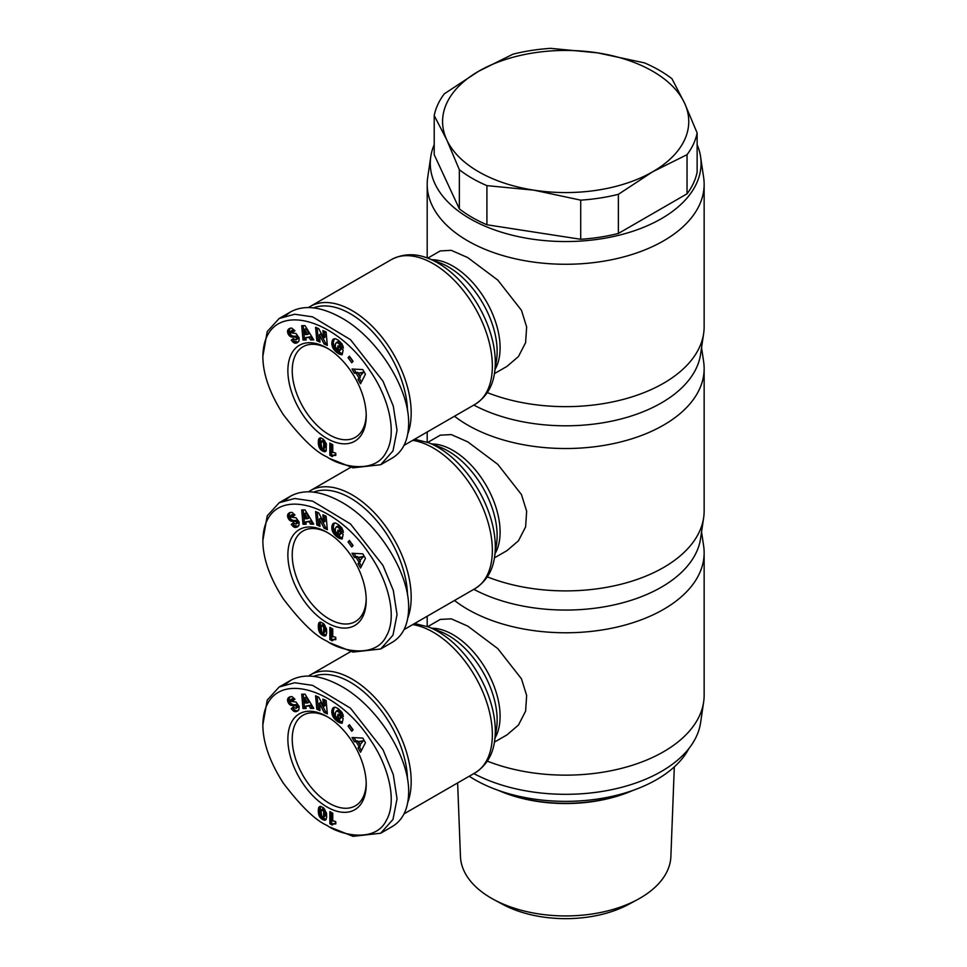 <?xml version="1.0" encoding="UTF-8"?>
<svg xmlns="http://www.w3.org/2000/svg" width="967" height="967" viewBox="0 0 967 967"><rect width="100%" height="100%" fill="white"/><g stroke="black" fill="none" stroke-linecap="round" stroke-linejoin="round"><path stroke-width="1.45" d="M407.796 433.784A83.597 48.265 -120 0 0 352.073 310.576A83.597 48.265 -120 0 0 310.274 306.43A83.597 48.265 -120 0 0 308.546 307.518M494.403 373.637L506.938 366.408L518.445 356.557L525.601 342.669L526.652 326.967L521.467 310.322L497.812 280.116L467.75 257.597L451.275 250.332L440.263 250.924L427.74 258.153M434.207 144.675A135.392 78.17 0 0 0 430.762 156.751L427.692 177.541A138.474 79.947 0 0 0 427.196 184.322A138.474 79.947 0 0 0 467.75 240.856A138.474 79.947 0 0 0 618.662 258.177A138.474 79.947 0 0 0 704.145 184.322A138.474 79.947 0 0 0 703.65 177.541L700.579 156.751A135.392 78.17 0 0 0 697.134 144.675M430.762 156.751A135.392 78.17 0 0 0 469.926 218.651A135.392 78.17 0 0 0 622.748 234.268A135.392 78.17 0 0 0 700.579 156.751M473.818 405.064A135.392 78.17 0 0 0 614.649 420.512A135.392 78.17 0 0 0 700.579 354.273L703.65 333.482A138.474 79.947 0 0 0 704.145 326.701L704.145 184.322M487.308 392.614A138.474 79.947 0 0 0 703.65 333.482M366.191 414.601A52.315 30.207 60 0 1 355.373 437.326A52.315 30.207 60 0 1 329.215 434.739A52.315 30.207 60 0 1 295.044 388.637A52.315 30.207 60 0 1 303.07 346.718A52.315 30.207 60 0 1 328.151 348.712M327.051 348.047L327.039 348.047A55.385 31.984 60 0 1 366.215 415.895A55.385 31.984 60 0 1 327.039 438.498A55.385 31.984 60 0 1 287.876 370.663A55.385 31.984 60 0 1 327.039 348.047M329.94 458.6L352.991 467.835L380.696 464.728L392.989 450.924L397.038 430.339L393.291 406.092L382.968 381.155L350.453 339.647L312.607 316.862L294.693 314.239L279.197 318.481L267.255 331.536L262.855 356.219C262.855 373.806 269.66 393.231 283.246 414.517C300.942 437.785 315.532 451.927 327.039 456.932C339.925 466.396 375.196 474.87 386.256 452.024C397.473 433.276 388.758 397.642 370.168 371.038C334.244 315.194 264.124 297.667 262.855 356.219M380.696 464.728L392.3 458.032C402.985 451.541 408.437 440.07 408.642 423.631C409.392 388.25 377.408 337.858 341.556 317.901C321.286 306.624 304.375 304.581 290.801 311.773L285.446 315.762M313.61 307.857A81.035 46.791 60 0 1 350.259 313.719A81.035 46.791 60 0 1 407.53 410.818M407.796 618.034A83.597 48.265 -120 0 0 352.073 494.826A83.597 48.265 -120 0 0 310.274 490.68A83.597 48.265 -120 0 0 308.546 491.768M494.403 557.886L506.938 550.658L518.445 540.807L525.601 526.918L526.652 511.229L521.467 494.584L497.812 464.365L467.75 441.859L451.275 434.582L440.263 435.174L427.74 442.415M454.49 416.233A138.474 79.947 0 0 0 467.75 425.105A138.474 79.947 0 0 0 618.662 442.439A138.474 79.947 0 0 0 704.145 368.572A138.474 79.947 0 0 0 703.65 361.791L701.558 347.637M473.818 589.326A135.392 78.17 0 0 0 614.649 604.762A135.392 78.17 0 0 0 700.579 538.522L703.65 517.732A138.474 79.947 0 0 0 704.145 510.951L704.145 368.572M487.308 576.864A138.474 79.947 0 0 0 703.65 517.732M366.191 598.863A52.315 30.207 60 0 1 355.373 621.576A52.315 30.207 60 0 1 329.215 618.989A52.315 30.207 60 0 1 295.044 572.887A52.315 30.207 60 0 1 303.07 530.968A52.315 30.207 60 0 1 328.151 532.962M327.051 532.309L327.039 532.309A55.385 31.984 60 0 1 366.215 600.144A55.385 31.984 60 0 1 327.039 622.76A55.385 31.984 60 0 1 287.876 554.913A55.385 31.984 60 0 1 327.039 532.309M329.94 642.862L352.991 652.084L380.696 648.978L392.989 635.174L397.038 614.589L393.291 590.341L382.968 565.417L350.453 523.909L312.607 501.124L294.693 498.501L279.197 502.731L267.255 515.786L262.855 540.468C262.855 558.056 269.66 577.492 283.246 598.766C300.942 622.035 315.532 636.177 327.039 641.181C339.925 650.658 375.196 659.131 386.256 636.274C397.473 617.526 388.758 581.892 370.168 555.288C334.244 499.443 264.124 481.917 262.855 540.468M380.696 648.978L392.3 642.281C402.985 635.79 408.437 624.331 408.642 607.892C409.392 572.512 377.408 522.107 341.556 502.151C321.286 490.873 304.375 488.831 290.801 496.023L285.446 500.024M313.61 492.106A81.035 46.791 60 0 1 350.259 497.969A81.035 46.791 60 0 1 407.53 595.068M407.796 802.284A83.597 48.265 -120 0 0 352.073 679.076A83.597 48.265 -120 0 0 310.274 674.942A83.597 48.265 -120 0 0 308.546 676.018M494.403 742.148L506.938 734.908L518.445 725.057L525.601 711.168L526.652 695.478L521.467 678.834L497.812 648.627L467.75 626.108L451.275 618.844L440.263 619.424L427.74 626.664M454.49 600.483A138.474 79.947 0 0 0 467.75 609.355A138.474 79.947 0 0 0 618.662 626.689A138.474 79.947 0 0 0 704.145 552.822A138.474 79.947 0 0 0 703.65 546.041L701.558 531.886M473.818 773.576A135.392 78.17 0 0 0 614.649 789.024A135.392 78.17 0 0 0 700.579 722.772L703.65 701.982A138.474 79.947 0 0 0 704.145 695.2L704.145 552.822M487.308 761.114A138.474 79.947 0 0 0 703.65 701.982M366.191 783.113A52.315 30.207 60 0 1 355.373 805.825A52.315 30.207 60 0 1 329.215 803.239A52.315 30.207 60 0 1 295.044 757.137A52.315 30.207 60 0 1 303.07 715.217A52.315 30.207 60 0 1 328.151 717.212M327.051 716.559L327.039 716.559A55.385 31.984 60 0 1 366.215 784.394A55.385 31.984 60 0 1 327.039 807.01A55.385 31.984 60 0 1 287.876 739.175A55.385 31.984 60 0 1 327.039 716.559M329.94 827.111L352.991 836.334L380.696 833.24L392.989 819.424L397.038 798.839L393.291 774.591L382.968 749.667L350.453 708.158L312.607 685.373L294.693 682.75L279.197 686.981L267.255 700.048L262.855 724.718C262.855 742.305 269.66 761.742 283.246 783.028C300.942 806.297 315.532 820.427 327.039 825.431C339.925 834.908 375.196 843.381 386.256 820.524C397.473 801.776 388.758 766.142 370.168 739.537C334.244 683.705 264.124 666.178 262.855 724.718M380.696 833.24L392.3 826.531C402.985 820.04 408.437 808.581 408.642 792.142C409.392 756.762 377.408 706.357 341.556 686.413C321.286 675.123 304.375 673.08 290.801 680.284L285.446 684.273M313.61 676.368A81.035 46.791 60 0 1 350.259 682.218A81.035 46.791 60 0 1 407.53 779.317M688.891 748.543A128.732 74.326 180 0 1 474.64 779.583A128.732 74.326 180 0 1 469.2 776.235M472.101 178.266A132.322 76.393 180 0 1 459.349 169.721L446.778 139.901A123.087 71.062 0 0 0 478.629 171.751A123.087 71.062 0 0 0 533.808 190.148A123.087 71.062 0 0 0 652.713 171.751A123.087 71.062 0 0 0 684.563 103.118A123.087 71.062 0 0 0 652.713 71.256A123.087 71.062 0 0 0 597.533 52.859L644.433 62.867A132.322 76.393 180 0 1 659.24 70.228A132.322 76.393 180 0 1 671.992 78.774L684.563 103.118L697.134 132.938A132.322 76.393 180 0 1 687.041 154.672L652.713 171.751L618.372 194.319A132.322 76.393 180 0 1 580.72 200.145L533.808 190.148L486.909 185.64A132.322 76.393 180 0 1 472.101 178.266M486.909 185.64L486.909 224.767A132.322 76.393 180 0 1 472.101 217.406A132.322 76.393 180 0 1 459.349 208.848L459.349 169.721M674.313 766.891L670.88 856.52A105.246 60.764 180 0 1 637.652 899.503A105.246 60.764 180 0 1 493.69 899.503A105.246 60.764 180 0 1 491.248 898.138A105.246 60.764 180 0 1 460.461 856.52L457.633 782.919M631.91 790.752A111.809 64.547 180 0 1 499.431 790.752M498.259 790.341A110.782 63.955 0 0 0 633.083 790.341M493.69 899.503L502.381 904.205A92.542 53.427 0 0 0 628.961 904.205L637.652 899.503M444.3 93.823L478.629 71.256A123.087 71.062 0 0 0 446.778 139.901L434.207 115.556A132.322 76.393 180 0 1 444.3 93.823M550.622 48.35L597.533 52.859A123.087 71.062 0 0 0 478.629 71.256L512.969 54.176A132.322 76.393 180 0 1 550.622 48.35M697.134 132.938L697.134 172.066A132.322 76.393 180 0 1 687.041 193.811L687.041 154.672M618.372 194.319L618.372 233.458A132.322 76.393 180 0 1 580.72 239.284L580.72 200.145M687.041 193.811L618.372 233.458M580.72 239.284L486.909 224.767M434.207 115.556L434.207 154.696L459.349 208.848M335.779 821.757L335.779 823.944L333.494 823.944L332.225 825.093L329.856 823.727L329.856 811.591L332.757 813.259L332.757 821.213A6.032 3.481 60 0 1 335.779 821.757M331.306 812.425L331.306 822.893L333.277 824.029M329.856 823.727L331.306 822.893M333.107 824.126L335.779 822.965M333.494 823.944L334.945 823.11M333.784 823.86L335.235 823.014M334.195 823.799L335.646 822.965M334.667 823.799L335.779 823.159M325.335 820.125L321.298 818.674L318.759 814.722L320.21 813.888L322.18 817.333L326.145 819.387M318.965 815.374L320.415 814.54M319.267 816.075L320.718 815.241M319.63 816.752L321.08 815.918M319.787 817.006L321.237 816.172M320.21 817.598L321.66 816.752M320.73 818.167L322.18 817.333M320.839 818.275L322.289 817.429M321.298 818.674L322.748 817.84M321.842 819.073L323.292 818.239M322.446 819.448L323.897 818.614M322.93 819.714L324.38 818.88M323.51 819.968L324.96 819.134M324.042 820.149L325.492 819.303M324.513 820.221L325.976 819.387M324.948 820.209L326.012 819.605M318.759 814.722L318.989 807.07L320.754 806.418L323.679 807.928L326.52 813.162L326.665 817.284L325.746 819.895M318.989 807.07L320.186 806.381M320.367 806.381L320.21 813.888M318.808 807.421L320.258 806.587M318.651 807.832L320.101 806.998M318.518 808.327L319.968 807.493M318.421 808.883L319.872 808.037M318.348 809.512L319.799 808.678M318.3 810.213L319.751 809.367M318.288 810.975L319.739 810.128M318.288 811.313L319.739 810.479M318.324 811.954L319.775 811.12M318.385 812.606L319.835 811.772M318.469 813.259L319.92 812.425M318.578 813.912L320.029 813.078M318.59 814.009L320.041 813.174M323.474 808.424L325.117 810.515L325.021 816.221L323.389 817.308L323.764 811.905L322.023 809.27L323.474 808.424L321.491 809.621L321.141 812.473L321.806 816.559L323.389 817.308M322.531 809.415L323.981 808.581M322.809 809.621L324.259 808.787M323.22 810.128L324.67 809.294M323.534 810.829L324.985 809.995M323.546 810.89L324.997 810.056M323.667 811.349L325.117 810.515M323.764 811.905L325.214 811.071M323.836 812.558L325.287 811.724M323.872 813.307L325.323 812.473M323.885 814.154L325.335 813.32M323.885 814.226L325.335 813.392M323.872 815.048L325.323 814.202M323.836 815.737L325.287 814.891M323.764 816.293L325.214 815.459M323.679 816.74L325.13 815.906M323.57 817.055L325.021 816.221M309.235 706.079L305.777 706.103L306.128 708.473L303.009 708.509L301.704 694.185L305.028 694.149L313.755 708.4L310.564 708.424L309.235 706.079L310.685 705.233L312.015 707.59L313.248 707.578M310.564 708.424L312.015 707.59M303.227 694.161L304.46 707.663L306.007 707.651M303.009 708.509L304.46 707.663M305.777 706.103L310.685 705.233M306.08 697.026L308.969 702.163L307.518 702.997L304.629 697.86L306.08 697.026M304.629 697.86L305.354 703.021L307.518 702.997M338.426 708.811L342.052 712.437L343.382 716.595L340.033 714.516L339.187 712.437L336.915 710.938L335.501 712.28L335.259 715.411L336.528 717.816L338.692 719.279L339.514 719.484L339.731 718.433L337.495 716.583L337.979 714.262L343.152 718.529L342.149 723.292L339.236 722.542L335.863 720.185L332.068 714.166L331.959 710.262L333.264 707.711L335.476 707.252L338.426 708.811M332.974 708.001L334.28 707.252M334.364 707.228L333.24 711.168L334.534 715.955L338.124 720.028L342.366 722.252M332.708 708.34L334.159 707.493M332.467 708.726L333.917 707.88M332.273 709.174L333.724 708.327M332.104 709.657L333.555 708.823M331.971 710.213L333.422 709.367M331.959 710.262L333.41 709.415M331.862 710.842L333.313 709.996M331.814 711.422L333.264 710.588M331.79 712.014L333.24 711.168M331.826 712.619L333.277 711.772M331.886 713.223L333.337 712.389M331.995 713.851L333.446 713.005M332.068 714.166L333.518 713.332M332.249 714.843L333.7 714.009M332.479 715.507L333.929 714.661M332.757 716.148L334.207 715.314M333.083 716.789L334.534 715.955M333.458 717.405L334.908 716.571M333.591 717.611L335.041 716.777M333.966 718.143L335.416 717.296M334.377 718.662L335.827 717.816M334.836 719.17L336.286 718.324M335.331 719.678L336.782 718.844M335.863 720.185L337.314 719.351M336.456 720.681L337.906 719.847M336.673 720.862L338.124 720.028M337.229 721.297L338.68 720.451M337.773 721.684L339.224 720.85M338.281 722.023L339.731 721.177M338.764 722.301L340.215 721.467M339.236 722.542L340.686 721.696M339.586 722.687L341.037 721.853M340.046 722.857L341.496 722.011M340.529 723.002L341.98 722.168M341.037 723.123L342.342 722.361M341.581 723.219L342.245 722.832M339.066 715.169L341.182 717.599L339.514 719.484M337.495 716.583L338.946 715.749M339.731 718.433L341.182 717.599M336.202 711.156L339.332 710.443L343.067 714.661M336.504 710.987L337.954 710.153M336.915 710.938L338.365 710.104M337.386 711.035L338.837 710.201M337.882 711.277L339.332 710.443M338.414 711.652L339.864 710.818M338.716 711.917L340.166 711.083M339.187 712.437L340.638 711.603M339.562 712.993L341.013 712.159M339.671 713.199L341.121 712.365M339.913 713.851L341.363 713.005M340.033 714.516L341.484 713.682M358.914 746.464L356.17 741.701L354.502 741.786L352.036 737.507L362.806 738.099L365.441 742.668L360.534 752.266L358.008 747.878L360.365 745.617L359.458 747.044L361.453 750.489M358.008 747.878L359.458 747.044M354.031 737.616L355.953 740.952L357.621 740.867L360.365 745.617M354.502 741.786L355.953 740.952M356.17 741.701L357.621 740.867M363.519 740.674L360.111 744.614L363.519 740.674L358.394 741.641L360.111 744.614M362.069 741.508L358.394 741.641M348.072 726.193L349.425 724.718L353.1 729.783L351.746 731.245L348.072 726.193L349.522 725.347L352.895 730M322.905 699.068L326.109 700.507L327.342 713.912L324.126 712.474L319.34 703.263L320.017 710.636L316.813 709.198L315.593 695.793L318.759 697.207L323.582 706.49L322.905 699.068M324.489 699.782L325.033 705.656L323.582 706.49M317.176 696.506L318.264 708.364L319.872 709.077M316.813 709.198L318.264 708.364M319.34 703.263L320.79 702.429L325.577 711.639L327.197 712.365M324.126 712.474L325.577 711.639M290.148 696.711L288.988 699.334L290.571 703.154L292.735 704.592L297.34 705.003L295.89 705.837L291.732 705.523L289.121 703.988L287.634 700.978L287.803 698.694L289.87 696.82L292.034 696.615L294.971 699.226L292.832 700.773L290.789 699.637L290.402 701.268L296.047 702.042L299.141 706.394L298.9 709.778L295.672 711.7L293.001 710.612L294.452 709.778L292.711 707.868L293.388 707.3M288.867 697.412L289.967 696.784M288.504 697.703L289.955 696.869M288.214 698.017L289.665 697.183M287.973 698.343L289.423 697.509M287.803 698.694L289.254 697.848M287.67 699.068L289.121 698.234M287.562 699.612L289.012 698.766M287.537 700.168L288.988 699.334M287.598 700.749L289.048 699.915M287.634 700.978L289.085 700.132M287.803 701.643L289.254 700.809M288.057 702.296L289.508 701.462M288.384 702.936L289.834 702.102M288.686 703.42L290.136 702.586M289.121 703.988L290.571 703.154M289.568 704.459L291.019 703.625M290.064 704.846L291.514 704.012M290.571 705.161L292.022 704.327M290.874 705.294L292.324 704.459M291.285 705.439L292.735 704.592M291.732 705.523L293.182 704.689M292.203 705.572L293.654 704.738M292.711 705.596L294.161 704.762M293.231 705.572L294.681 704.725M294.186 705.451L295.636 704.605M294.73 705.414L296.18 704.58M295.153 705.463L296.603 704.617M295.491 705.572L296.942 704.725M295.89 705.837L296.349 706.43L297.8 705.596L297.34 705.003M296.591 707.493L297.836 707.228L296.035 708.376L297.8 705.596M298.041 706.659L297.969 706.019M296.567 707.663L298.017 706.829M296.385 708.074L297.836 707.228M296.035 708.376L293.231 707.07L291.26 708.702L292.711 707.868M293.001 710.612L291.26 708.702M294.452 709.778L296.289 710.818L298.162 710.612M293.497 710.999L294.947 710.165M293.992 711.337L295.443 710.491M294.439 711.543L295.89 710.697M294.838 711.652L296.289 710.818M295.249 711.712L296.7 710.866M295.672 711.7L297.123 710.866M296.12 711.627L297.57 710.793M296.579 711.507L298.029 710.672M297.05 711.313L297.836 710.866M290.632 699.709L292.687 698.718L294.173 699.806M290.789 699.637L292.239 698.803M291.236 699.552L292.687 698.718M291.683 699.661L293.134 698.827M291.865 699.77L293.315 698.936M292.336 700.168L293.787 699.334M335.779 637.507L335.779 639.695L333.784 639.598L332.225 640.843L329.856 639.477L329.856 627.341L332.757 629.009L332.757 636.963A6.032 3.481 60 0 1 335.779 637.507M331.306 628.175L331.306 638.631L333.277 639.779M329.856 639.477L331.306 638.631M333.107 639.876L335.779 638.703M333.494 639.695L334.945 638.849M333.784 639.598L335.235 638.764M334.195 639.55L335.646 638.716M334.667 639.538L335.779 638.897M325.335 635.875L321.298 634.425L318.759 630.472L320.21 629.626L322.289 633.18L326.145 635.126M318.965 631.125L320.415 630.279L318.977 631.149M319.267 631.826L320.718 630.98M319.63 632.503L321.08 631.669M319.787 632.756L321.237 631.91M320.21 633.337L321.66 632.503M320.73 633.917L322.18 633.071M320.839 634.014L322.289 633.18M321.298 634.425L322.748 633.59M321.842 634.823L323.292 633.977M322.446 635.198L323.897 634.352M322.93 635.464L324.38 634.618M323.51 635.718L324.96 634.872M324.042 635.887L325.492 635.053M324.513 635.972L325.976 635.138M324.948 635.96L326.012 635.343M318.759 630.472L318.989 622.821L320.754 622.156L323.679 623.679L326.52 628.901L326.665 633.034L325.746 635.645M319.207 622.543L319.847 622.168M318.989 622.821L320.186 622.119M320.367 622.119L320.21 629.626M318.808 623.171L320.258 622.337M318.651 623.582L320.101 622.748M318.518 624.078L319.968 623.244M318.421 624.622L319.872 623.788M318.348 625.262L319.799 624.416M318.3 625.951L319.751 625.117M318.288 626.713L319.739 625.879M318.288 627.063L319.739 626.229M318.324 627.704L319.775 626.87M318.385 628.357L319.835 627.523M318.469 629.009L319.92 628.175M318.578 629.662L320.029 628.828M318.59 629.759L320.041 628.913M323.474 624.174L325.117 626.265L325.021 631.971L323.389 633.059L323.764 627.656L322.023 625.008L323.474 624.174L321.491 625.359L321.141 628.224L321.806 632.309L323.389 633.059M322.531 625.166L323.981 624.331M322.809 625.371L324.259 624.537M323.22 625.879L324.67 625.045M323.534 626.58L324.985 625.746M323.546 626.64L324.997 625.806M323.667 627.099L325.117 626.265M323.764 627.656L325.214 626.821M323.836 628.308L325.287 627.474M323.872 629.058L325.323 628.224M323.885 629.904L325.335 629.058M323.885 629.976L325.335 629.13M323.872 630.786L325.323 629.952M323.836 631.475L325.287 630.641M323.764 632.043L325.214 631.209M323.679 632.491L325.13 631.656M323.57 632.805L325.021 631.971M309.235 521.817L305.777 521.854L306.128 524.223L303.009 524.247L301.704 509.923L305.028 509.899L313.755 524.138L310.564 524.174L309.235 521.817L310.685 520.983L312.015 523.34L313.248 523.328M310.564 524.174L312.015 523.34M303.227 509.911L304.46 523.413L306.007 523.401M303.009 524.247L304.46 523.413M305.777 521.854L310.685 520.983M306.08 512.776L308.969 517.901L307.518 518.747L304.629 513.61L306.08 512.776M304.629 513.61L305.354 518.759L307.518 518.747M338.426 524.549L342.052 528.187L343.382 532.333L340.033 530.267L339.187 528.187L336.915 526.689L335.501 528.018L335.259 531.149L338.232 534.836L339.514 535.235L339.731 534.183L337.495 532.333L337.979 530.013L343.152 534.28L342.149 539.03L338.764 538.051L335.863 535.936L332.068 529.916L331.959 526L333.264 523.461L335.476 523.002L338.426 524.549M332.974 523.751L334.28 522.99M334.364 522.978L333.24 526.918L334.534 531.693L337.906 535.597L342.366 538.003M332.708 524.078L334.159 523.244M332.467 524.465L333.917 523.63M332.273 524.912L333.724 524.078M332.104 525.407L333.555 524.573M331.971 525.951L333.422 525.117L331.959 526M331.862 526.58L333.313 525.746M331.814 527.172L333.264 526.338M331.79 527.752L333.24 526.918M331.826 528.357L333.277 527.523M331.886 528.973L333.337 528.139M331.995 529.59L333.446 528.756M332.068 529.916L333.518 529.07M332.249 530.593L333.7 529.759M332.479 531.246L333.929 530.412M332.757 531.898L334.207 531.064M333.083 532.539L334.534 531.693M333.458 533.155L334.908 532.321M333.591 533.361L335.041 532.527M333.966 533.881L335.416 533.047M334.377 534.4L335.827 533.566M334.836 534.908L336.286 534.074M335.331 535.428L336.782 534.582M335.863 535.936L337.314 535.089M336.456 536.431L337.906 535.597M336.673 536.612L338.124 535.766M337.229 537.036L338.68 536.202M337.773 537.434L339.224 536.6M338.281 537.761L339.731 536.927M338.764 538.051L340.215 537.217M339.236 538.281L340.686 537.447M339.586 538.438L341.037 537.604M340.046 538.595L341.496 537.761M340.529 538.752L341.98 537.906M341.037 538.861L342.342 538.111M341.581 538.97L342.245 538.583M339.066 530.907L341.182 533.337L339.514 535.235M337.495 532.333L338.946 531.499M339.731 534.183L341.182 533.337M336.202 526.894L339.332 526.181L343.067 530.412M336.504 526.737L337.954 525.903M336.915 526.689L338.365 525.855M337.386 526.785L338.837 525.939M337.882 527.027L339.332 526.181M338.414 527.402L339.864 526.568M338.716 527.668L340.166 526.822M339.187 528.187L340.638 527.353M339.562 528.744L341.013 527.909M339.671 528.949L341.121 528.115M339.913 529.59L341.363 528.756M340.033 530.267L341.484 529.433M358.914 562.202L356.17 557.451L354.502 557.536L352.036 553.257L362.806 553.849L365.441 558.418L360.534 568.016L358.008 563.628L360.365 561.368L359.458 562.794L361.453 566.239M358.008 563.628L359.458 562.794M354.031 553.366L355.953 556.69L357.621 556.605L360.365 561.368M354.502 557.536L355.953 556.69M356.17 557.451L357.621 556.605M363.519 556.424L360.111 560.364L363.519 556.424L358.394 557.391L360.111 560.364M362.069 557.258L358.394 557.391M348.072 541.931L349.425 540.468L353.1 545.521L351.746 546.996L348.072 541.931L349.522 541.097L352.895 545.751M322.905 514.819L326.109 516.245L327.342 529.662L324.126 528.224L319.34 519.013L320.017 526.386L316.813 524.948L315.593 511.531L318.759 512.957L323.582 522.24L322.905 514.819M324.489 515.532L325.033 521.394L323.582 522.24M317.176 512.244L318.264 524.114L319.872 524.827M316.813 524.948L318.264 524.114M319.34 519.013L320.79 518.179L325.577 527.39L327.197 528.115M324.126 528.224L325.577 527.39M290.148 512.462L288.988 515.073L290.571 518.892L292.735 520.343L297.34 520.742L295.89 521.588L291.732 521.273L289.121 519.738L287.634 516.716L287.803 514.432L289.87 512.558L292.034 512.353L294.971 514.976L292.832 516.523L290.789 515.387L290.402 517.007L296.047 517.792L299.141 522.132L298.9 525.516L295.672 527.45L293.001 526.362L294.452 525.528L292.711 523.606L293.388 523.05M288.867 513.163L289.967 512.522M288.504 513.453L289.955 512.619M288.214 513.767L289.665 512.921M287.973 514.093L289.423 513.259M287.803 514.432L289.254 513.598M287.67 514.819L289.121 513.973M287.562 515.351L289.012 514.517M287.537 515.919L288.988 515.073M287.598 516.499L289.048 515.665M287.634 516.716L289.085 515.882M287.803 517.393L289.254 516.547M288.057 518.046L289.508 517.212M288.384 518.687L289.834 517.853M288.686 519.17L290.136 518.336M289.121 519.738L290.571 518.892M289.568 520.21L291.019 519.376M290.064 520.597L291.514 519.763M290.571 520.911L292.022 520.065M290.874 521.044L292.324 520.21M291.285 521.177L292.735 520.343M291.732 521.273L293.182 520.439M292.203 521.322L293.654 520.488M292.711 521.346L294.161 520.5M293.231 521.31L294.681 520.476M294.186 521.189L295.636 520.355M294.73 521.165L296.18 520.331M295.153 521.201L296.603 520.367M295.491 521.31L296.942 520.476M295.89 521.588L296.349 522.18L297.8 521.346L297.34 520.742M296.591 523.244L297.836 522.978L296.035 524.126L297.8 521.346M298.041 522.398L297.969 521.769M296.567 523.413L298.017 522.579M296.385 523.812L297.836 522.978M296.035 524.126L293.231 522.809L291.26 524.452L292.711 523.606M293.001 526.362L291.26 524.452M294.452 525.528L298.162 526.362M293.497 526.749L294.947 525.915M293.992 527.075L295.443 526.241M294.439 527.281L295.89 526.447M294.838 527.402L296.289 526.556M295.249 527.45L296.7 526.616M295.672 527.45L297.123 526.616M296.12 527.378L297.57 526.544M296.579 527.257L298.029 526.423M297.05 527.063L297.836 526.616M290.632 515.459L292.687 514.468L294.173 515.556M290.789 515.387L292.239 514.553M291.236 515.302L292.687 514.468M291.683 515.411L293.134 514.565M291.865 515.52L293.315 514.674M292.336 515.919L293.787 515.073M335.779 453.257L335.779 455.433L333.494 455.433L332.225 456.593L329.856 455.215L329.856 443.079L332.757 444.76L332.757 452.713A6.032 3.481 60 0 1 335.779 453.257M331.306 443.926L331.306 454.381L333.277 455.517M329.856 455.215L331.306 454.381M333.107 455.626L335.779 454.454M333.494 455.433L334.945 454.599M333.784 455.348L335.235 454.514M334.195 455.288L335.646 454.454M334.667 455.288L335.779 454.647M318.759 446.21L318.989 438.559L320.754 437.906L323.123 439.018L326.35 443.78L326.181 450.84L324.513 451.722L321.842 450.562L318.759 446.21L320.21 445.376L322.289 448.93L326.145 450.876M320.428 446.065L318.977 446.899L320.415 446.029M319.267 447.564L320.718 446.73M319.63 448.253L321.08 447.407M319.787 448.495L321.237 447.661M320.21 449.087L321.66 448.253M320.73 449.655L322.18 448.821M320.839 449.764L322.289 448.93M321.298 450.175L322.748 449.329M321.842 450.562L323.292 449.728M322.446 450.936L323.897 450.102M322.93 451.202L324.38 450.368M323.51 451.456L324.96 450.622M324.042 451.637L325.492 450.803M324.513 451.722L325.976 450.876M324.948 451.71L326.012 451.093M318.989 438.559L320.186 437.87M320.367 437.87L320.21 445.376M318.808 438.921L320.258 438.087M318.651 439.332L320.101 438.486M318.518 439.828L319.968 438.982M318.421 440.372L319.872 439.538M318.348 441L319.799 440.166M318.3 441.701L319.751 440.867M318.288 442.463L319.739 441.629M318.288 442.813L319.739 441.979M318.324 443.454L319.775 442.62M318.385 444.107L319.835 443.273M318.469 444.76L319.92 443.913M318.578 445.412L320.029 444.578M318.59 445.497L320.041 444.663M323.474 439.925L325.117 442.004L325.021 447.709L323.389 448.809L323.764 443.406L322.023 440.759L323.474 439.925L321.491 441.109L321.141 443.974L321.806 448.059L323.389 448.809M322.531 440.916L323.981 440.07M322.809 441.121L324.259 440.275M323.22 441.629L324.67 440.795M323.534 442.33L324.985 441.484M323.546 442.39L324.997 441.544M323.667 442.85L325.117 442.004M323.764 443.406L325.214 442.572M323.836 444.058L325.287 443.224M323.872 444.808L325.323 443.962M323.885 445.642L325.335 444.808M323.885 445.714L325.335 444.88M323.872 446.536L325.323 445.702M323.836 447.225L325.287 446.391M323.764 447.794L325.214 446.947M323.679 448.241L325.13 447.395M323.57 448.555L325.021 447.709M309.235 337.568L305.777 337.604L306.128 339.973L303.009 339.997L301.704 325.674L305.028 325.637L313.755 339.888L310.564 339.925L309.235 337.568L310.685 336.734L312.015 339.091L313.248 339.066M310.564 339.925L312.015 339.091M303.227 325.661L304.46 339.163L306.007 339.151M303.009 339.997L304.46 339.163M305.777 337.604L310.685 336.734M306.08 328.526L308.969 333.651L307.518 334.485L304.629 329.36L306.08 328.526M304.629 329.36L305.354 334.509L307.518 334.485M338.426 340.299L342.052 343.926L343.382 348.084L340.033 346.017L339.187 343.938L336.915 342.439L335.501 343.768L335.259 346.899L338.232 350.586L339.514 350.973L339.731 349.921L337.495 348.084L337.979 345.763L343.152 350.03L342.149 354.78L338.764 353.801L335.863 351.674L332.068 345.654L331.959 341.75L333.264 339.212L335.476 338.74L338.426 340.299M332.974 339.49L334.28 338.74M334.364 338.728L333.24 342.669L334.534 347.443L338.124 351.517L342.366 353.741M332.708 339.828L334.159 338.994M332.467 340.215L333.917 339.381M332.273 340.662L333.724 339.828M332.104 341.158L333.555 340.311M331.971 341.702L333.422 340.868M331.959 341.75L333.41 340.916M331.862 342.33L333.313 341.496M331.814 342.922L333.264 342.076M331.79 343.503L333.24 342.669M331.826 344.107L333.277 343.273M331.886 344.723L333.337 343.877M331.995 345.34L333.446 344.506M332.068 345.654L333.518 344.82M332.249 346.343L333.7 345.497M332.479 346.996L333.929 346.162M332.757 347.649L334.207 346.802M333.083 348.277L334.534 347.443M333.458 348.906L334.908 348.06M333.591 349.111L335.041 348.265M333.966 349.631L335.416 348.797M334.377 350.151L335.827 349.317M334.836 350.658L336.286 349.824M335.331 351.166L336.782 350.332M335.863 351.674L337.314 350.84M336.456 352.181L337.906 351.335M336.673 352.351L338.124 351.517M337.229 352.786L338.68 351.952M337.773 353.185L339.224 352.339M338.281 353.511L339.731 352.677M338.764 353.801L340.215 352.967M339.236 354.031L340.686 353.197M339.586 354.188L341.037 353.342M340.046 354.345L341.496 353.511M340.529 354.49L341.98 353.656M341.037 354.611L342.342 353.862M341.581 354.708L342.245 354.333M339.066 346.657L341.182 349.087L339.514 350.973M337.495 348.084L338.946 347.238M339.731 349.921L341.182 349.087M336.202 342.644L339.332 341.931L343.067 346.15M336.504 342.487L337.954 341.653M336.915 342.439L338.365 341.593M337.386 342.523L338.837 341.689M337.882 342.765L339.332 341.931M338.414 343.152L339.864 342.306M338.716 343.406L340.166 342.572M339.187 343.938L340.638 343.092M339.562 344.494L341.013 343.66M339.671 344.699L341.121 343.853M339.913 345.34L341.363 344.506M340.033 346.017L341.484 345.171M358.914 377.952L356.17 373.189L354.502 373.274L352.036 368.995L362.806 369.599L365.441 374.169L360.534 383.766L358.008 379.378L360.365 377.118L359.458 378.544L361.453 381.977M358.008 379.378L359.458 378.544M354.031 369.116L355.953 372.44L357.621 372.355L360.365 377.118M354.502 373.274L355.953 372.44M356.17 373.189L357.621 372.355M363.519 372.162L360.111 376.115L363.519 372.162L358.394 373.129L360.111 376.115M362.069 373.008L358.394 373.129M348.072 357.681L349.425 356.207L353.1 361.271L351.746 362.746L348.072 357.681L349.522 356.847L352.895 361.489M322.905 330.557L326.109 331.995L327.342 345.412L324.126 343.974L319.34 334.763L320.017 342.125L316.813 340.698L315.593 327.281L318.759 328.707L323.582 337.979L322.905 330.557M324.489 331.27L325.033 337.145L323.582 337.979M317.176 327.994L318.264 339.852L319.872 340.577M316.813 340.698L318.264 339.852M319.34 334.763L320.79 333.929L325.577 343.128L327.197 343.853M324.126 343.974L325.577 343.128M290.148 328.2L288.988 330.823L290.571 334.642L292.735 336.093L297.34 336.492L295.89 337.326L289.568 335.96L287.803 333.132L287.67 330.557L289.278 328.635L291.623 328.018L294.971 330.726L292.832 332.273L290.632 331.197L290.402 332.757L296.047 333.542L299.141 337.882L298.9 341.266L295.672 343.2L293.001 342.113L294.452 341.278L292.711 339.357L293.388 338.801M288.867 328.913L289.967 328.272M288.504 329.203L289.955 328.369M288.214 329.505L289.665 328.671M287.973 329.844L289.423 328.998M287.803 330.182L289.254 329.348M287.67 330.557L289.121 329.723M287.562 331.101L289.012 330.267M287.537 331.657L288.988 330.823M287.598 332.249L289.048 331.403M287.634 332.467L289.085 331.633M287.803 333.132L289.254 332.297M288.057 333.796L289.508 332.95M288.384 334.437L289.834 333.591M288.686 334.92L290.136 334.086M289.121 335.476L290.571 334.642M289.568 335.96L291.019 335.114M290.064 336.347L291.514 335.513M290.571 336.649L292.022 335.815M290.874 336.794L292.324 335.948M291.285 336.927L292.735 336.093M291.732 337.024L293.182 336.19M292.203 337.072L293.654 336.238M292.711 337.084L294.161 336.25M293.231 337.06L294.681 336.226M294.186 336.939L295.636 336.105M294.73 336.915L296.18 336.081M295.153 336.951L296.603 336.117M295.491 337.06L296.942 336.226M295.89 337.326L296.349 337.93L297.8 337.096L297.34 336.492M296.591 338.982L297.836 338.728L296.035 339.876L297.8 337.096M298.041 338.148L297.969 337.519M296.567 339.163L298.017 338.317M296.385 339.562L297.836 338.728M296.035 339.876L293.231 338.559L291.26 340.191L292.711 339.357M293.001 342.113L291.26 340.191M294.452 341.278L298.162 342.113M293.497 342.499L294.947 341.665M293.992 342.826L295.443 341.992M294.439 343.031L295.89 342.197M294.838 343.14L296.289 342.306M295.249 343.2L296.7 342.366M295.672 343.2L297.123 342.366M296.12 343.128L297.57 342.294M296.579 343.007L298.029 342.161M297.05 342.814L297.836 342.366M290.632 331.197L292.687 330.206L294.173 331.306M290.789 331.137L292.239 330.291M291.236 331.052L292.687 330.206M291.683 331.149L293.134 330.315M291.865 331.258L293.315 330.424M292.336 331.657L293.787 330.823M310.274 306.43L391.442 259.567A83.597 48.265 60 0 1 433.24 263.713A83.597 48.265 60 0 1 487.852 337.374A83.597 48.265 60 0 1 475.039 404.363L404.049 445.352M428.55 258.467L440.444 263.084A69.02 39.852 60 0 1 448.337 266.892A69.02 39.852 60 0 1 496.494 360.171L494.548 372.778A81.252 46.912 -120 0 0 437.846 262.964A81.252 46.912 -120 0 0 428.55 258.467C415.58 253.173 403.203 253.535 391.442 259.567M495.08 369.346A66.675 38.499 -120 0 0 452.955 266.143A66.675 38.499 -120 0 0 431.778 259.724M412.691 440.36A83.597 48.265 60 0 1 433.24 447.963A83.597 48.265 60 0 1 487.852 521.636A83.597 48.265 60 0 1 475.039 588.625L404.049 629.602M428.55 442.717L440.444 447.334A69.02 39.852 60 0 1 448.337 451.154A69.02 39.852 60 0 1 496.494 544.421L494.548 557.028A81.252 46.912 -120 0 0 437.846 447.213A81.252 46.912 -120 0 0 428.55 442.717L414.601 439.248M495.08 553.607A66.675 38.499 -120 0 0 452.955 450.404A66.675 38.499 -120 0 0 431.778 443.974M412.691 624.609A83.597 48.265 60 0 1 433.24 632.213A83.597 48.265 60 0 1 487.852 705.886A83.597 48.265 60 0 1 475.039 772.875L404.049 813.851M428.55 626.979L440.444 631.584A69.02 39.852 60 0 1 448.337 635.404A69.02 39.852 60 0 1 496.494 728.683L494.548 741.278A81.252 46.912 -120 0 0 437.846 631.463A81.252 46.912 -120 0 0 428.55 626.979L414.601 623.51M495.08 737.857A66.675 38.499 -120 0 0 452.955 634.654A66.675 38.499 -120 0 0 431.778 628.224M318.977 815.411L320.428 814.565M293.799 705.499L295.249 704.665M294.053 711.361L295.503 710.515M293.799 521.249L295.249 520.403M294.053 527.1L295.503 526.266M293.799 336.987L295.249 336.153M294.053 342.85L295.503 342.016M290.801 680.284L279.197 686.981M427.196 626.471L427.196 616.233M494.548 741.278C492.638 755.179 486.135 765.719 475.039 772.875M310.274 674.942L350.755 651.565M290.801 496.023L279.197 502.731M427.196 442.209L427.196 431.983M494.548 557.028C492.638 570.929 486.135 581.457 475.039 588.625M310.274 490.68L350.755 467.315M290.801 311.773L279.197 318.481M427.196 257.959L427.196 184.322M494.548 372.778C492.638 386.679 486.135 397.207 475.039 404.363"/></g></svg>
